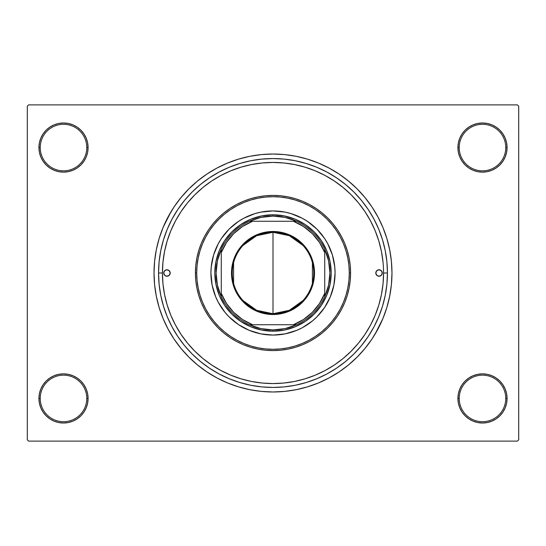 <?xml version="1.0" encoding="UTF-8"?>
<svg xmlns="http://www.w3.org/2000/svg" width="546" height="546" viewBox="0 0 546 546"><rect width="100%" height="100%" fill="white"/><g stroke="black" fill="none" stroke-linecap="round" stroke-linejoin="round"><path stroke-width="0.82" d="M457.923 398.437L459.213 398.437A23.28 23.28 0 0 0 482.493 421.71A23.28 23.28 0 0 0 505.767 398.437A23.28 23.28 0 0 0 482.493 375.157A23.28 23.28 0 0 0 459.213 398.437L457.923 398.437A24.57 24.57 0 0 1 482.493 373.867A24.57 24.57 0 0 1 507.063 398.437L505.767 398.437A23.28 23.28 0 0 1 482.493 421.71A23.28 23.28 0 0 1 459.213 398.437A23.28 23.28 0 0 1 482.493 375.157A23.28 23.28 0 0 1 505.767 398.437L507.063 398.437L506.592 393.646L505.193 389.032L502.921 384.787L499.863 381.06L496.143 378.009L491.891 375.737L487.285 374.338L482.493 373.867L477.695 374.338L473.089 375.737L468.843 378.009L465.117 381.06L462.059 384.787L459.793 389.032L458.394 393.646L457.923 398.437L458.394 403.228L459.793 407.842L462.059 412.087L465.117 415.813L468.843 418.864L473.089 421.137L477.695 422.536L482.493 423.007L487.285 422.536L491.891 421.137L496.143 418.864L499.863 415.813L502.921 412.087L505.193 407.842L506.592 403.228L507.063 398.437A24.57 24.57 0 0 1 482.493 423.007A24.57 24.57 0 0 1 457.923 398.437L458.394 403.228M86.787 398.437A23.28 23.28 0 0 0 63.507 375.157A23.28 23.28 0 0 0 40.233 398.437L38.937 398.437A24.57 24.57 0 0 1 63.507 373.867A24.57 24.57 0 0 1 88.077 398.437L86.787 398.437A23.28 23.28 0 0 1 63.507 421.71A23.28 23.28 0 0 1 40.233 398.437A23.28 23.28 0 0 1 63.507 375.157A23.28 23.28 0 0 1 86.787 398.437L88.077 398.437L87.606 393.646L86.207 389.032L83.941 384.787L80.883 381.06L77.157 378.009L72.911 375.737L68.305 374.338L63.507 373.867L58.715 374.338L54.109 375.737L49.857 378.009L46.137 381.06L43.079 384.787L40.807 389.032L39.408 393.646L38.937 398.437L39.408 403.228L40.807 407.842L43.079 412.087L46.137 415.813L49.857 418.864L54.109 421.137L58.715 422.536L63.507 423.007L68.305 422.536L72.911 421.137L77.157 418.864L80.883 415.813L83.941 412.087L86.207 407.842L87.606 403.228L88.077 398.437A24.57 24.57 0 0 1 63.507 423.007A24.57 24.57 0 0 1 38.937 398.437L40.233 398.437A23.28 23.28 0 0 0 63.507 421.71A23.28 23.28 0 0 0 86.787 398.437M88.077 147.563A24.57 24.57 0 0 1 63.507 172.133A24.57 24.57 0 0 1 38.937 147.563L40.233 147.563A23.28 23.28 0 0 0 63.507 170.843A23.28 23.28 0 0 0 86.787 147.563A23.28 23.28 0 0 0 63.507 124.29A23.28 23.28 0 0 0 40.233 147.563L38.937 147.563A24.57 24.57 0 0 1 63.507 122.993A24.57 24.57 0 0 1 88.077 147.563L86.787 147.563A23.28 23.28 0 0 1 63.507 170.843A23.28 23.28 0 0 1 40.233 147.563A23.28 23.28 0 0 1 63.507 124.29A23.28 23.28 0 0 1 86.787 147.563L88.077 147.563L87.606 142.772L86.207 138.158L83.941 133.913L80.883 130.187L77.157 127.136L72.911 124.863L68.305 123.464L63.507 122.993L58.715 123.464L54.109 124.863L49.857 127.136L46.137 130.187L43.079 133.913L40.807 138.158L39.408 142.772L38.937 147.563L39.408 152.354L40.807 156.968L43.079 161.213L46.137 164.94L49.857 167.991L54.109 170.263L58.715 171.662L63.507 172.133L68.305 171.662L72.911 170.263L77.157 167.991L80.883 164.94L83.941 161.213L86.207 156.968L87.606 152.354L88.077 147.563L87.606 142.772M505.767 147.563A23.28 23.28 0 0 0 482.493 124.29A23.28 23.28 0 0 0 459.213 147.563L457.923 147.563A24.57 24.57 0 0 1 482.493 122.993A24.57 24.57 0 0 1 507.063 147.563L505.767 147.563A23.28 23.28 0 0 1 482.493 170.843A23.28 23.28 0 0 1 459.213 147.563A23.28 23.28 0 0 1 482.493 124.29A23.28 23.28 0 0 1 505.767 147.563L507.063 147.563L506.592 142.772L505.193 138.158L502.921 133.913L499.863 130.187L496.143 127.136L491.891 124.863L487.285 123.464L482.493 122.993L477.695 123.464L473.089 124.863L468.843 127.136L465.117 130.187L462.059 133.913L459.793 138.158L458.394 142.772L457.923 147.563L458.394 152.354L459.793 156.968L462.059 161.213L465.117 164.94L468.843 167.991L473.089 170.263L477.695 171.662L482.493 172.133L487.285 171.662L491.891 170.263L496.143 167.991L499.863 164.94L502.921 161.213L505.193 156.968L506.592 152.354L507.063 147.563A24.57 24.57 0 0 1 482.493 172.133A24.57 24.57 0 0 1 457.923 147.563L459.213 147.563A23.28 23.28 0 0 0 482.493 170.843A23.28 23.28 0 0 0 505.767 147.563M383.033 262.162L381.442 251.433L378.801 240.902L375.15 230.692L370.509 220.877L364.933 211.575L358.469 202.859L351.18 194.82L343.141 187.531L334.425 181.067L325.123 175.491L315.308 170.85L305.098 167.199L294.567 164.558L283.838 162.967L273 162.435L262.162 162.967L251.433 164.558L240.902 167.199L230.692 170.85L220.877 175.491L211.575 181.067L202.859 187.531L194.82 194.82L187.531 202.859L181.067 211.575L175.491 220.877L170.85 230.692L167.199 240.902L164.558 251.433L162.967 262.162L162.435 273L162.967 283.838L164.558 294.567L167.199 305.098L170.85 315.308L175.491 325.123L181.067 334.425L187.531 343.141L194.82 351.18L202.859 358.469L211.575 364.933L220.877 370.509L230.692 375.15L240.902 378.801L251.433 381.442L262.162 383.033L273 383.565L283.838 383.033L294.567 381.442L305.098 378.801L315.308 375.15L325.123 370.509L334.425 364.933L343.141 358.469L351.18 351.18L358.469 343.141L364.933 334.425L370.509 325.123L375.15 315.308L378.801 305.098L381.442 294.567L383.033 283.852L383.565 273A110.565 110.565 0 0 1 273 383.565A110.565 110.565 0 0 1 162.435 273A110.565 110.565 0 0 1 273 162.435A110.565 110.565 0 0 1 383.565 273L387.442 273A114.442 114.442 0 0 1 273 387.442A114.442 114.442 0 0 1 158.558 273L159.104 261.78L160.756 250.675L163.486 239.776L167.267 229.204L172.072 219.048L177.846 209.418L184.534 200.396L192.076 192.076L200.396 184.534L209.418 177.846L219.048 172.072L229.204 167.267L239.776 163.486L250.675 160.756L261.78 159.104L273 158.558L284.22 159.104L295.325 160.756L306.224 163.486L316.796 167.267L326.952 172.072L336.582 177.846L345.604 184.534L353.924 192.076L361.466 200.396L368.154 209.418L373.928 219.048L378.733 229.204L382.514 239.776L385.244 250.675L386.896 261.78L387.442 273L386.896 284.22L385.244 295.325L382.514 306.224L378.733 316.796L373.928 326.952L368.154 336.582L361.466 345.604L353.924 353.924L345.604 361.466L336.582 368.154L326.952 373.928L316.796 378.733L306.224 382.514L295.325 385.244L284.22 386.896L273 387.442L261.78 386.896L250.675 385.244L239.776 382.514L229.204 378.733L219.048 373.928L209.418 368.154L200.396 361.466L192.076 353.924L184.534 345.604L177.846 336.582L172.072 326.952L167.267 316.796L163.486 306.224L160.756 295.325L159.104 284.22L158.558 273L162.435 273L158.558 273A114.442 114.442 0 0 1 273 158.558A114.442 114.442 0 0 1 387.442 273L383.565 273L383.428 267.485M379.183 242.185L379.948 244.949M375.047 334.166L382.917 318.53L386.848 307.535L389.687 296.212L391.4 284.664L391.973 273A118.973 118.973 0 0 1 273 391.973A118.973 118.973 0 0 1 154.027 273A118.973 118.973 0 0 1 273 154.027A118.973 118.973 0 0 1 391.973 273L391.4 261.336L389.687 249.788L386.848 238.465L382.917 227.47L377.921 216.919L374.03 210.176M517.41 441.113L28.59 441.113L27.3 439.817L27.3 106.183L28.59 104.887L517.41 104.887L28.59 104.887L27.3 106.183L27.3 439.817L28.59 441.113L517.41 441.113L518.7 439.817L518.7 106.183L518.7 439.817L517.41 441.113M345.024 189.114L341.612 186.295M336.759 182.671L333.162 180.241M318.065 172.038L314.796 170.639M195.311 194.328L192.677 197.024M168.066 238.172L166.783 242.294M165.206 248.403L164.373 252.388M163.288 259.275L162.92 262.653M162.92 283.347L163.295 286.739M164.373 293.611L165.206 297.597M174.413 323.048L176.495 326.965M185.66 340.793L188.288 344.048M305.296 378.74L305.801 378.59M333.176 365.759L336.759 363.329M517.41 104.887L518.7 106.183L517.41 104.887M170.953 211.834L163.083 227.47L159.152 238.465L156.313 249.788L154.6 261.336L154.027 273L154.6 284.664L156.313 296.212L159.152 307.535L163.083 318.53L168.079 329.081L171.97 335.824M168.079 329.081L174.078 339.093L181.033 348.471L188.875 357.125L197.529 364.967L206.907 371.922L216.919 377.921L227.47 382.917L238.465 386.848L249.788 389.687L261.336 391.4L273 391.973L280.78 391.714M386.848 307.535L388.861 300.013M377.921 216.919L371.922 206.907L364.967 197.529L357.125 188.875L348.471 181.033L339.093 174.078L329.081 168.079L318.53 163.083L307.535 159.152L296.212 156.313L284.664 154.6L273 154.027L265.22 154.286M159.152 238.465L157.139 245.987M505.193 138.158L502.921 133.913L499.863 130.187M491.891 124.863L487.285 123.464L482.493 122.993L477.695 123.464L473.089 124.863M468.843 127.136L465.117 130.187M458.394 142.772L457.923 147.563M72.911 124.863L68.305 123.464L63.507 122.993L58.715 123.464L54.109 124.863M40.807 156.968L43.079 161.213L46.137 164.94M77.157 167.991L80.883 164.94M40.807 407.842L43.079 412.087L46.137 415.813M54.109 421.137L58.715 422.536L63.507 423.007L68.305 422.536L72.911 421.137M77.157 418.864L80.883 415.813M87.606 403.228L88.077 398.437M505.193 389.032L502.921 384.787L499.863 381.06M468.843 378.009L465.117 381.06M473.089 421.137L477.695 422.536L482.493 423.007L487.285 422.536L491.891 421.137M273 154.027L261.336 154.6L249.788 156.313L238.465 159.152L227.47 163.083L216.919 168.079L206.907 174.078L197.529 181.033L188.875 188.875L181.033 197.529L174.078 206.907L168.079 216.919M273 391.973L284.664 391.4L296.212 389.687L307.535 386.848L318.53 382.917L329.081 377.921L339.093 371.922L348.471 364.967L357.125 357.125L364.967 348.471L371.922 339.093L377.921 329.081M170.195 273A3.235 3.235 0 0 1 166.96 276.235A3.235 3.235 0 0 1 163.725 273L164.674 270.714L166.96 269.765L169.246 270.714L170.195 273L169.246 275.286L166.96 276.235L164.674 275.286L163.725 273A3.235 3.235 0 0 1 166.96 269.765A3.235 3.235 0 0 1 170.195 273M382.275 273A3.235 3.235 0 0 1 379.04 276.235A3.235 3.235 0 0 1 375.805 273L376.754 270.714L379.04 269.765L381.326 270.714L382.275 273L381.326 275.286L379.04 276.235L376.754 275.286L375.805 273A3.235 3.235 0 0 1 379.04 269.765A3.235 3.235 0 0 1 382.275 273M330.35 296.744A62.073 62.073 0 0 0 335.073 273A62.073 62.073 0 0 1 273 335.073A62.073 62.073 0 0 1 210.927 273A62.073 62.073 0 0 0 215.65 296.744M221.396 307.494A62.073 62.073 0 0 0 238.506 324.604L229.108 316.892L225.02 312.38L218.257 302.259L215.656 296.751A62.073 62.073 0 0 0 221.383 307.48M238.52 324.617A62.073 62.073 0 0 0 249.235 330.344L238.513 324.611M249.256 330.35A62.073 62.073 0 0 0 296.744 330.35M307.494 324.604A62.073 62.073 0 0 0 324.604 307.494L316.892 316.892L312.38 320.98L302.259 327.743L296.751 330.344A62.073 62.073 0 0 0 307.48 324.617M324.617 307.48A62.073 62.073 0 0 0 330.344 296.765L324.611 307.487M195.413 273L196.703 273A76.297 76.297 0 0 1 273 196.703A76.297 76.297 0 0 1 349.297 273L350.587 273A77.587 77.587 0 0 0 273 195.413A77.587 77.587 0 0 0 195.413 273A77.587 77.587 0 0 1 273 195.413A77.587 77.587 0 0 1 350.587 273L350.218 280.603L349.099 288.138L347.249 295.522L344.683 302.696L341.427 309.575L337.51 316.107L332.978 322.222L327.866 327.866L322.222 332.978L316.107 337.51L309.575 341.427L302.696 344.683L295.522 347.249L288.138 349.099L280.603 350.218L273 350.587L265.397 350.218L257.862 349.099L250.477 347.249L243.304 344.683L236.425 341.427L229.893 337.51L223.778 332.978L218.134 327.866L213.022 322.222L208.49 316.107L204.573 309.575L201.317 302.696L198.751 295.522L196.901 288.138L195.782 280.603L195.413 273L195.782 265.397L196.901 257.862L198.751 250.477L201.317 243.304L204.573 236.425L208.49 229.893L213.022 223.778L218.134 218.134L223.778 213.022L229.893 208.49L236.425 204.573L243.304 201.317L250.477 198.751L257.862 196.901L265.397 195.782L273 195.413L280.603 195.782L288.138 196.901L295.522 198.751L302.696 201.317L309.575 204.573L316.107 208.49L322.222 213.022L327.866 218.134L332.978 223.778L337.51 229.893L341.427 236.425L344.683 243.304L347.249 250.477L349.099 257.862L350.218 265.397L350.587 273A77.587 77.587 0 0 1 273 350.587A77.587 77.587 0 0 1 195.413 273A77.587 77.587 0 0 0 273 350.587A77.587 77.587 0 0 0 350.587 273L349.297 273L348.928 265.52L347.829 258.115L346.014 250.853L343.489 243.803L340.288 237.032L336.438 230.61L331.975 224.597L326.952 219.048L321.403 214.025L315.39 209.562L308.968 205.712L302.197 202.511L295.147 199.986L287.885 198.171L280.48 197.072L273 196.703L265.52 197.072L258.115 198.171L250.853 199.986L243.803 202.511L237.032 205.712L230.61 209.562L224.597 214.025L219.048 219.048L214.025 224.597L209.562 230.61L205.712 237.032L202.511 243.803L199.986 250.853L198.171 258.115L197.072 265.52L196.703 273L197.072 280.48L198.171 287.885L199.986 295.147L202.511 302.197L205.712 308.968L209.562 315.39L214.025 321.403L219.048 326.952L224.597 331.975L230.61 336.438L237.032 340.288L243.803 343.489L250.853 346.014L258.115 347.829L265.52 348.928L273 349.297L280.48 348.928L287.885 347.829L295.147 346.014L302.197 343.489L308.968 340.288L315.39 336.438L321.403 331.975L326.952 326.952L331.975 321.403L336.438 315.39L340.288 308.968L343.489 302.197L346.014 295.147L347.829 287.885L348.928 280.48L349.297 273A76.297 76.297 0 0 1 273 349.297A76.297 76.297 0 0 1 196.703 273L195.413 273M378.801 240.902L375.15 230.692M240.902 167.199L230.692 170.85M167.199 305.098L170.85 315.308M305.098 378.801L315.308 375.15M215.656 296.751L212.121 285.108L210.927 273L211.227 266.919L213.602 254.982L218.257 243.741L221.389 238.513L229.108 229.108L238.513 221.389L243.741 218.257L254.982 213.602L260.892 212.121L273 210.927L285.108 212.121L291.018 213.602L302.259 218.257L307.487 221.389L316.892 229.108L324.611 238.513L327.743 243.741L332.398 254.982L334.773 266.919L335.073 273L333.879 285.108L330.344 296.751M296.751 330.344L285.108 333.879L273 335.073L260.892 333.879L249.249 330.344M331.19 273L330.071 284.35L326.761 295.27L321.382 305.33L314.148 314.148L305.33 321.382L295.27 326.761L284.35 330.071L273 331.19L261.65 330.071L250.73 326.761L240.67 321.382L231.852 314.148L224.618 305.33L219.239 295.27L215.929 284.35L214.81 273L215.929 261.65L219.239 250.73L224.618 240.67L231.852 231.852L240.67 224.618L250.73 219.239L261.65 215.929L273 214.81L284.35 215.929L295.27 219.239L305.33 224.618L314.148 231.852L321.382 240.67L326.761 250.73L330.071 261.65L331.19 273M215.65 249.256A62.073 62.073 0 0 0 210.927 273A62.073 62.073 0 0 1 273 210.927A62.073 62.073 0 0 1 335.073 273A62.073 62.073 0 0 0 330.35 249.256M330.344 249.235A62.073 62.073 0 0 0 324.617 238.52M324.604 238.506A62.073 62.073 0 0 0 307.494 221.396M307.48 221.383A62.073 62.073 0 0 0 296.765 215.656M296.744 215.65A62.073 62.073 0 0 0 249.256 215.65M249.235 215.656A62.073 62.073 0 0 0 238.52 221.383M238.506 221.396A62.073 62.073 0 0 0 221.396 238.506M221.383 238.52A62.073 62.073 0 0 0 215.656 249.235M376.051 271.765L375.866 272.372M169.949 274.235L170.134 273.628M302.989 300.573L289.373 310.299L273 313.732A40.732 40.732 0 0 0 313.732 273A40.732 40.732 0 0 0 273 232.268L273 231.49A41.51 41.51 0 0 1 314.51 273A41.51 41.51 0 0 1 273 314.51L273 232.268A40.732 40.732 0 0 1 313.732 273A40.732 40.732 0 0 1 273 313.732L256.627 310.299L243.011 300.573M243.011 245.427L256.627 235.701L273 232.268L289.373 235.701L302.989 245.427M312.414 262.715L312.414 283.285M221.273 296.703A56.9 56.9 0 0 1 221.273 249.297L217.41 260.872L216.1 273L217.41 285.128L221.273 296.703A56.9 56.9 0 0 0 249.297 324.727L260.872 328.59L273 329.9A56.9 56.9 0 0 1 249.297 324.727L296.703 324.727A56.9 56.9 0 0 1 273 329.9L285.128 328.59L296.703 324.727A56.9 56.9 0 0 0 324.727 296.703L328.59 285.128L329.9 273L328.59 260.872L324.727 249.297A56.9 56.9 0 0 1 324.727 296.703L324.727 249.297A56.9 56.9 0 0 0 296.703 221.273L285.128 217.41L273 216.1L273 214.81A58.19 58.19 0 0 0 214.81 273A58.19 58.19 0 0 0 273 331.19L273 329.9L273 331.19A58.19 58.19 0 0 1 214.81 273A58.19 58.19 0 0 1 273 214.81A58.19 58.19 0 0 1 331.19 273A58.19 58.19 0 0 1 273 331.19A58.19 58.19 0 0 0 331.19 273A58.19 58.19 0 0 0 273 214.81L273 216.1L260.872 217.41L249.297 221.273A56.9 56.9 0 0 1 296.703 221.273L249.297 221.273A56.9 56.9 0 0 0 221.273 249.297L221.273 296.703A56.9 56.9 0 0 0 249.297 324.727L293.407 324.727L303.501 319.492L312.319 312.319L319.492 303.501L324.727 293.407L324.727 252.593L319.492 242.499L312.319 233.681L303.501 226.508L293.407 221.273L252.593 221.273L242.499 226.508L233.681 233.681L226.508 242.499L221.273 252.593L221.273 293.407L226.508 303.501L233.681 312.319L242.499 319.492L252.593 324.727A55.603 55.603 0 0 1 221.273 293.407L221.273 296.703M273 231.49L281.101 232.289L288.889 234.65L296.062 238.486L302.354 243.646L307.514 249.938L311.35 257.111L313.711 264.899L314.51 273L314.312 277.068L312.721 285.053L309.609 292.567L305.091 299.331L302.354 302.354L296.062 307.514L288.889 311.35L285.053 312.721L277.068 314.312L268.932 314.312L260.947 312.721L257.111 311.35L253.433 309.609L246.669 305.091L240.909 299.331L236.391 292.567L234.65 288.889L232.289 281.101L231.688 277.068L231.688 268.932L233.279 260.947L236.391 253.433L240.909 246.669L243.646 243.646L249.938 238.486L257.111 234.65L264.899 232.289L273 231.49L273 313.732A40.732 40.732 0 0 1 232.268 273A40.732 40.732 0 0 1 273 232.268A40.732 40.732 0 0 0 232.268 273A40.732 40.732 0 0 0 273 313.732L273 314.51A41.51 41.51 0 0 1 231.49 273A41.51 41.51 0 0 1 273 231.49M296.703 221.273A56.9 56.9 0 0 1 324.727 249.297L324.727 252.593A55.603 55.603 0 0 0 293.407 221.273L296.703 221.273M324.727 296.703A56.9 56.9 0 0 1 296.703 324.727L293.407 324.727A55.603 55.603 0 0 0 324.727 293.407L324.727 296.703M221.273 249.297A56.9 56.9 0 0 1 249.297 221.273L252.593 221.273A55.603 55.603 0 0 0 221.273 252.593L221.273 249.297M233.586 283.285L233.586 262.715"/></g></svg>
